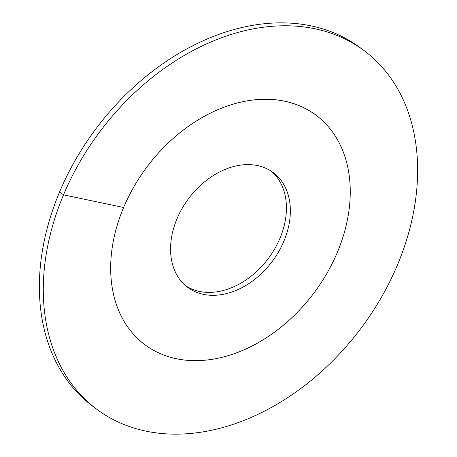 <?xml version="1.0" encoding="UTF-8"?>
<svg xmlns="http://www.w3.org/2000/svg" width="457" height="457" viewBox="0 0 457 457"><rect width="100%" height="100%" fill="white"/><g stroke="black" fill="none" stroke-linecap="round" stroke-linejoin="round"><path stroke-width="0.69" d="M185.822 285.853A71.566 52.309 -53.3 0 0 199.475 291.429A71.566 52.309 126.7 0 0 274.034 249.99A71.566 52.309 126.7 0 0 271.178 171.147M176.328 358.734A143.138 104.624 -53.3 0 1 145.018 344.795A143.138 104.624 -53.3 0 1 133.792 186.93A143.138 104.624 -53.3 0 1 284.591 101.18A143.138 104.624 126.7 0 1 315.901 115.118A143.138 104.624 -53.3 0 1 337.306 252.43A143.138 104.624 126.7 0 1 145.018 344.795A143.138 104.624 126.7 0 1 123.613 207.489A143.138 104.624 -53.3 0 1 315.901 115.118A143.138 104.624 126.7 0 1 327.126 272.989A143.138 104.624 126.7 0 1 176.328 358.734M203.394 294.348A71.566 52.309 -53.3 0 1 187.736 287.379A71.566 52.309 -53.3 0 1 182.126 208.443A71.566 52.309 -53.3 0 1 257.525 165.571A71.566 52.309 126.7 0 1 273.183 172.54A71.566 52.309 126.7 0 1 278.793 251.47A71.566 52.309 126.7 0 1 203.394 294.348M59.599 191.934A223.65 163.469 -53.3 0 1 360.047 47.608L363.966 50.527A223.65 163.469 -53.3 0 1 397.401 265.066A223.65 163.469 126.7 0 1 96.953 409.392L93.034 406.473A223.65 163.469 126.7 0 1 59.599 191.934L63.517 194.848A223.65 163.469 -53.3 0 1 363.966 50.527M123.613 207.489L63.517 194.848A223.65 163.469 126.7 0 0 96.953 409.392"/></g></svg>
